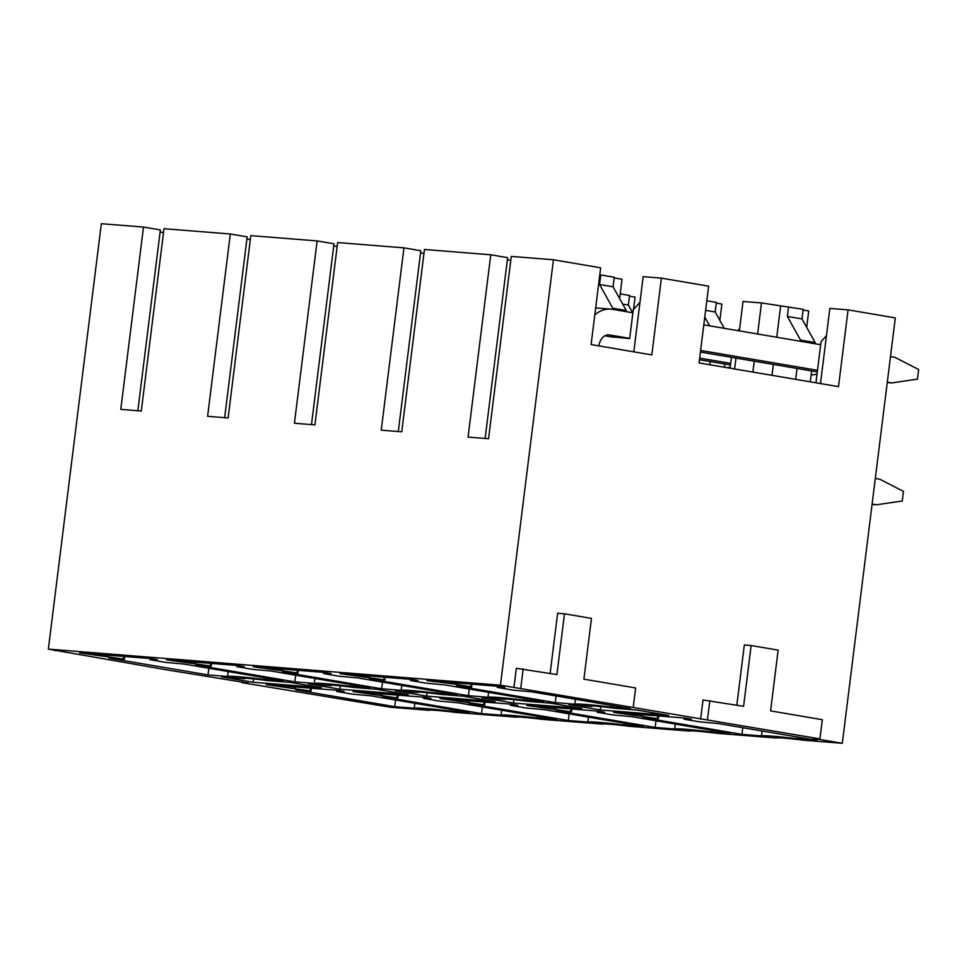 <?xml version="1.0" encoding="UTF-8"?>
<svg xmlns="http://www.w3.org/2000/svg" width="967" height="967" viewBox="0 0 967 967"><rect width="100%" height="100%" fill="white"/><g stroke="black" fill="none" stroke-linecap="round" stroke-linejoin="round"><path stroke-width="1.45" d="M241.762 681.989L241.69 682.593L390.233 707.228L429.191 710.334A25.807 1.148 -172.9 0 1 429.167 710.274A25.807 1.148 -172.9 0 1 456.086 712.474L516.015 717.163M137.846 410.745L160.365 229.928L143.491 227.064L101.342 223.703L48.35 649.111L500.447 685.192L819.919 738.873L813.078 738.329L842.317 743.297L803.359 740.19A25.807 1.148 -172.9 0 0 776.441 737.99A25.807 1.148 -172.9 0 0 776.465 738.051L716.547 733.264A25.807 1.148 -172.9 0 0 689.628 731.064A25.807 1.148 -172.9 0 0 689.64 731.112L629.722 726.338A25.807 1.148 -172.9 0 0 602.804 724.138L542.91 719.412A25.807 1.148 -172.9 0 0 515.991 717.212A25.807 1.148 -172.9 0 0 516.003 717.26M48.35 649.111L167.472 669.974L248.531 683.137L241.69 682.593M453.777 683.947L426.882 680.611L497.981 686.292L504.726 687.44L497.28 687.428L512.861 690.112L531.512 691.804L630.484 708.63L610.975 707.07A38.716 1.716 -172.9 0 0 574.797 704.181L555.288 702.622L456.315 685.808L471.63 686.969L453.777 683.947L453.922 682.775M657.355 718.686L613.562 712.353L684.66 718.022L691.405 719.17L683.971 719.158L699.54 721.841L718.203 723.534L817.163 740.359L797.654 738.8A38.716 1.716 -172.9 0 0 761.476 735.911L741.967 734.364L643.007 717.538L657.355 718.686M591.731 706.442L568.826 704.617L600.314 709.971L668.668 715.423L637.18 710.08L614.287 708.243A17.744 0.786 -172.9 0 0 590.789 706.067A17.744 0.786 -172.9 0 0 591.731 706.442L591.792 705.934M444.699 684.878L543.659 701.704L524.15 700.144A38.716 1.716 -172.9 0 0 487.972 697.255L468.463 695.696L369.503 678.87L383.887 679.825L340.058 673.685L411.156 679.366L417.901 680.502L410.467 680.502L426.048 683.186L444.699 684.878M570.542 711.748L526.749 705.414L597.848 711.096L604.593 712.244L597.147 712.232L612.727 714.915L631.378 716.607L730.351 733.433L710.83 731.874A38.716 1.716 -172.9 0 0 674.664 728.985L655.143 727.426L556.182 710.612L570.542 711.748M504.907 699.516L482.001 697.691L513.489 703.045L581.856 708.497L550.368 703.142L527.462 701.317A17.744 0.786 -172.9 0 0 503.976 699.141A17.744 0.786 -172.9 0 0 504.907 699.516L504.967 699.008M357.875 677.952L456.847 694.765L437.338 693.218A38.716 1.716 -172.9 0 0 401.16 690.329L381.651 688.77L282.678 671.944L297.062 672.887L253.245 666.759L324.344 672.428L331.089 673.576L323.643 673.576L339.224 676.259L357.875 677.952M483.718 704.822L439.925 698.488L511.023 704.169L517.768 705.318L510.334 705.306L525.903 707.989L544.566 709.681L643.526 726.507L624.017 724.948A38.716 1.716 -172.9 0 0 587.839 722.059L568.33 720.5L469.37 703.686L483.718 704.822M418.095 692.59L395.189 690.764L426.677 696.119L495.031 701.571L463.544 696.216L440.638 694.391A17.744 0.786 -172.9 0 0 417.152 692.215A17.744 0.786 -172.9 0 0 418.095 692.59L418.155 692.082M271.062 671.013L370.023 687.839L350.513 686.28A38.716 1.716 -172.9 0 0 314.335 683.403L294.826 681.844L195.866 665.018L210.25 665.961L166.421 659.832L237.519 665.501L244.264 666.65L236.83 666.638L252.411 669.333L271.062 671.013M396.905 697.896L353.112 691.562L424.199 697.231L430.956 698.379L423.51 698.379L439.091 701.063L457.742 702.755L556.714 719.581L537.193 718.022A38.716 1.716 -172.9 0 0 501.027 715.133L481.506 713.573L382.545 696.748L396.905 697.896M331.27 685.663L308.364 683.838L339.852 689.181L408.219 694.644L376.731 689.29L353.825 687.464A17.744 0.786 -172.9 0 0 330.339 685.289A17.744 0.786 -172.9 0 0 331.27 685.663L331.33 685.156M184.238 664.087L283.21 680.913L263.689 679.354A38.716 1.716 -172.9 0 0 227.523 676.465L208.014 674.918L109.041 658.092L123.425 659.035L79.608 652.906L150.707 658.575L157.452 659.724L150.006 659.712L165.587 662.395L184.238 664.087M310.081 690.97L266.288 684.636L337.386 690.305L344.131 691.453L336.685 691.453L352.266 694.137L370.929 695.829L469.889 712.643L450.38 711.096A38.716 1.716 -172.9 0 0 414.202 708.207L394.693 706.647L295.733 689.822L310.081 690.97M244.458 678.737L221.552 676.9L253.04 682.255L321.395 687.718L289.907 682.364L267.001 680.538A17.744 0.786 -172.9 0 0 243.515 678.363A17.744 0.786 -172.9 0 0 244.458 678.737L244.518 678.218M143.491 227.064L120.79 409.379L141.291 411.023L164.003 228.695L230.315 233.99L207.603 416.306L228.115 417.949L250.816 235.634L317.128 240.916L294.427 423.244L314.928 424.876L337.64 242.56L403.952 247.854L381.24 430.17L401.752 431.802L424.453 249.486L490.765 254.78L468.064 437.096L488.565 438.728L511.277 256.412L553.438 259.772L500.447 685.192M163.508 232.624L160.099 232.044M224.658 417.671L247.177 236.855L230.315 233.99M250.332 239.55L246.923 238.97M311.483 424.598L334.002 243.793L317.128 240.916M337.145 246.476L333.736 245.896M398.295 431.524L420.814 250.719L403.952 247.854M423.969 253.414L420.56 252.834M485.12 438.462L507.639 257.645L490.765 254.78M510.794 260.341L507.373 259.76M633.808 351.831L643.164 276.671L661.392 278.133L651.831 354.901L591.103 344.566L600.664 267.811L553.438 259.772M626.084 311.64L626.229 310.467L613.078 286.8L614.263 277.203L599.794 274.833M619.629 298.585L622.035 279.245L614.178 277.916M820.487 383.561L829.843 308.413L848.071 309.863L838.51 386.631L699.068 362.927L708.63 286.159L661.392 278.133M739.368 330.895L743.031 301.474L761.488 302.949L757.62 333.99M735.972 358.092L734.618 368.971M754.236 361.187L752.882 372.065M632.648 312.752L628.369 305.064L629.565 295.467L620.21 293.883M629.469 296.168L635.077 297.123L633.542 309.476M724.271 328.321L715.181 311.99L716.378 302.393L706.804 300.773M716.293 303.094L721.902 304.049L719.859 320.403M815.024 343.756L815.169 342.584L802.006 318.917L803.202 309.319L761.488 302.949M803.118 310.032L808.714 310.987L806.683 327.329M842.317 743.297L895.309 317.889L848.071 309.863M736.83 705.148L744.324 644.989L751.154 645.533L743.587 706.309L703.009 700.023L700.628 719.218M550.138 673.419L557.633 613.247L564.474 613.803L556.907 674.567L516.33 668.294L513.936 687.477M253.04 682.255L253.463 678.882M394.693 706.647L395.515 699.999M414.202 708.207L414.819 703.287M450.598 709.367L450.38 711.096M273.032 685.784L273.117 685.18M208.014 674.918L208.836 668.27M227.523 676.465L228.139 671.557M263.906 677.637L263.689 679.354M339.852 689.181L340.275 685.808M481.506 713.573L482.34 706.937M501.027 715.133L501.631 710.213M537.41 716.293L537.193 718.022M359.857 692.71L359.929 692.106M294.826 681.844L295.66 675.196M314.335 683.403L314.952 678.483M350.731 684.563L350.513 686.28M173.178 660.981L173.25 660.376M426.677 696.119L427.1 692.735M628.369 305.064L622.688 304.097M568.33 720.5L569.152 713.864M587.839 722.059L588.456 717.139M624.235 723.219L624.017 724.948M446.669 699.637L446.754 699.032M381.651 688.77L382.473 682.134M401.16 690.329L401.776 685.41M437.543 691.49L437.338 693.218M259.99 667.907L260.063 667.303M737.93 330.641L739.634 328.72M730.073 368.197L731.427 357.319M513.489 703.045L513.912 699.673M709.79 364.752L710.189 361.537M704.774 317.079L709.645 325.843M724.416 367.23L724.815 364.015M715.181 311.99L705.608 310.359M655.143 727.426L655.977 720.79M674.664 728.985L675.268 724.065M711.047 730.158L710.83 731.874M533.494 706.563L533.566 705.958M468.463 695.696L469.297 689.06M487.972 697.255L488.589 692.336M524.368 698.416L524.15 700.144M346.815 674.833L346.887 674.229M815.943 382.787L821.056 341.738L826.459 335.646M600.314 709.971L600.737 706.599M780.599 306.201L776.743 337.241M773.346 364.438L771.992 375.317M795.66 379.342L797.013 368.463M800.398 341.266L800.543 340.094L787.38 316.439L788.576 306.841M810.273 381.832L811.627 370.953M815.169 342.584L800.543 340.094M802.006 318.917L787.38 316.439M639.985 302.224L633.252 309.815L629.662 338.595L609.21 336.54M612.595 309.343L612.74 308.171L599.576 284.516L600.773 274.918M613.078 286.8L599.576 284.516M626.229 310.467L612.74 308.171M741.967 734.364L742.789 727.716M761.476 735.911L762.093 731.004M797.872 737.084L797.654 738.8M620.318 713.501L620.391 712.897M555.288 702.622L556.11 695.986M574.797 704.181L575.413 699.262M611.18 705.342L610.975 707.07M433.627 681.759L433.7 681.155M55.083 650.247L55.01 650.851M819.919 738.873L822.313 719.69L770.578 710.89L778.145 650.114L751.154 645.533M709.851 700.567L707.457 719.762M633.24 707.143L635.621 687.948L583.899 679.16L591.466 618.384L564.474 613.803M523.171 668.838L520.778 688.033M727.232 367.714L730.194 367.279M811.12 375.075L817.006 374.205M699.661 358.104L730.677 363.374M699.467 359.712L730.472 364.982M887.307 382.17L891.719 382.92L917.453 379.124L918.65 369.527L894.91 357.331L890.486 356.581M891.719 382.92L887.259 382.557M598.899 345.896A12.909 9.102 -85.4 0 1 608.872 334.86A12.909 9.102 -85.4 0 1 609.44 334.933L629.686 338.377M700.616 350.441L817.502 370.301M604.871 335.803L613.912 337.338M700.422 352.048L817.296 371.908M594.814 314.819A38.716 27.318 -85.4 0 1 610.926 309.138A38.716 27.318 -85.4 0 1 612.631 309.343L632.877 312.788M820.681 344.711L703.807 324.852M872.125 504.037L876.537 504.786L902.271 500.991L903.468 491.393L879.728 479.197L875.316 478.447M876.537 504.786L872.077 504.423M336.951 690.269L336.806 691.429M293.182 687.96L293.327 686.788M295.358 686.957L295.189 688.238M310.117 690.764L310.443 688.153M150.272 658.539L150.127 659.699M106.503 656.23L106.648 655.058M108.667 655.215L108.509 656.496M123.425 659.035L123.752 656.424M423.776 697.207L423.631 698.367M379.995 694.886L380.14 693.726M382.17 693.883L382.013 695.164M396.929 697.703L397.256 695.092M237.096 665.465L236.951 666.626M193.315 663.157L193.46 661.984M195.491 662.153L195.334 663.422M210.25 665.961L210.576 663.35M510.588 704.133L510.443 705.294M466.819 701.812L466.964 700.652M468.995 700.809L468.826 702.09M483.754 704.629L484.08 702.018M323.909 672.391L323.764 673.552M280.14 670.083L280.285 668.91M282.304 669.079L282.146 670.361M297.062 672.887L297.389 670.276M597.413 711.059L597.268 712.22M553.632 708.751L553.789 707.578M555.807 707.735L555.65 709.016M570.566 711.555L570.893 708.944M410.733 679.33L410.588 680.49M366.952 677.009L367.097 675.848M369.128 676.006L368.971 677.287M383.887 679.825L384.213 677.214M684.225 717.985L684.08 719.146M640.456 715.677L640.601 714.504M642.632 714.673L642.463 715.943M657.391 718.481L657.717 715.87M497.546 686.256L497.401 687.416M455.94 682.932L455.783 684.213M470.699 686.751L471.026 684.14M609.44 334.933L608.303 334.848M336.842 690.269L336.685 691.453M311.374 688.238L311.036 690.982M150.151 658.527L150.006 659.712M124.695 656.496L124.356 659.252M423.655 697.195L423.51 698.379M398.199 695.164L397.86 697.908M236.975 665.465L236.83 666.638M211.519 663.422L211.169 666.178M510.479 704.121L510.334 705.306M485.011 702.09L484.672 704.846M323.788 672.391L323.643 673.576M298.332 670.361L297.993 673.105M597.292 711.047L597.147 712.232M571.835 709.016L571.497 711.772M410.612 679.317L410.467 680.502M385.156 677.287L384.806 680.043M684.116 717.973L683.971 719.158M658.66 715.943L658.309 718.699M497.425 686.244L497.28 687.428M471.969 684.213L471.63 686.969M610.926 309.138L595.672 307.917"/></g></svg>
